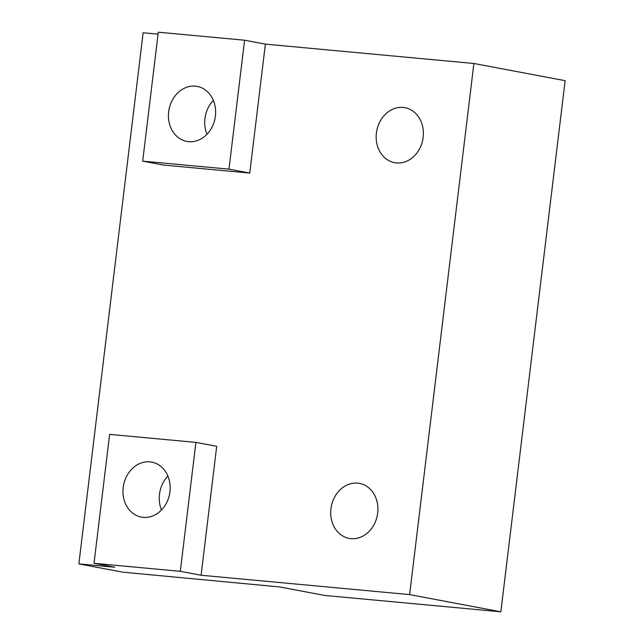 <?xml version="1.0" encoding="UTF-8"?>
<svg xmlns="http://www.w3.org/2000/svg" width="644" height="644" viewBox="0 0 644 644"><rect width="100%" height="100%" fill="white"/><g stroke="black" fill="none" stroke-linecap="round" stroke-linejoin="round"><path stroke-width="0.97" d="M396.414 162.94A27.982 23.442 -79.3 0 0 422.995 138.444A27.982 23.442 -79.3 0 0 404.955 107.693A27.982 23.442 -79.3 0 0 403.136 107.435A27.982 23.442 -79.3 0 0 376.555 131.931A27.982 23.442 -79.3 0 0 394.595 162.682A27.982 23.442 -79.3 0 0 396.414 162.94M350.948 538.642A27.982 23.442 -79.3 0 0 377.529 514.154A27.982 23.442 -79.3 0 0 359.489 483.394A27.982 23.442 -79.3 0 0 357.67 483.145A27.982 23.442 -79.3 0 0 331.088 507.633A27.982 23.442 -79.3 0 0 349.129 538.392A27.982 23.442 -79.3 0 0 350.948 538.642M195.39 86.159A27.982 23.442 100.7 0 1 197.217 86.417A27.982 23.442 100.7 0 1 215.257 117.168A27.982 23.442 100.7 0 1 188.676 141.664A27.982 23.442 100.7 0 1 186.857 141.406A27.982 23.442 100.7 0 1 168.817 110.647A27.982 23.442 100.7 0 1 195.39 86.159M149.923 461.861A27.982 23.442 100.7 0 1 151.751 462.118A27.982 23.442 100.7 0 1 169.791 492.877A27.982 23.442 100.7 0 1 143.21 517.365A27.982 23.442 100.7 0 1 141.39 517.108A27.982 23.442 100.7 0 1 123.35 486.357A27.982 23.442 100.7 0 1 149.923 461.861M228.974 169.147L142.694 161.137L163.479 165.057L249.767 173.067L228.974 169.147L244.583 40.21L158.295 32.2L142.694 161.137M473.895 63.49L409.624 594.605L500.863 611.8L565.142 80.685L473.895 63.49L265.368 44.13L249.767 173.067M265.368 44.13L244.583 40.21M500.863 611.8L324.705 595.442L279.657 586.95L122.754 572.162L78.858 563.894L143.137 32.78L158.054 34.164M409.624 594.605L201.097 575.245L180.312 571.325L94.024 563.315L114.817 567.227L78.858 563.894M94.024 563.315L109.625 434.378L195.913 442.388L216.698 446.308L201.097 575.245M180.312 571.325L195.913 442.388M161.507 509.984A27.982 23.442 100.7 0 1 167.899 476.077M206.974 134.282A27.982 23.442 100.7 0 1 213.365 100.375"/></g></svg>
